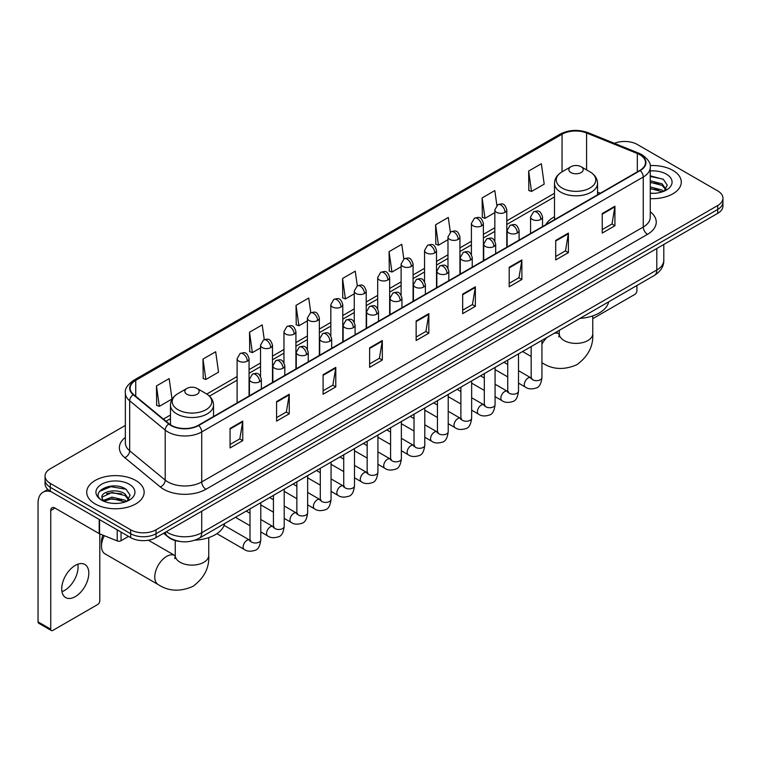 <?xml version="1.0" encoding="UTF-8"?>
<svg xmlns="http://www.w3.org/2000/svg" width="761" height="761" viewBox="0 0 761 761"><rect width="100%" height="100%" fill="white"/><g stroke="black" fill="none" stroke-linecap="round" stroke-linejoin="round"><path stroke-width="1.14" d="M554.484 216.771A31.696 18.302 0 0 0 545.78 224.704M179.777 541.442A17.941 10.359 180 0 1 168.419 537.209L163.615 533.242M125.346 425.437L50.312 468.757A17.941 10.359 0 0 0 45.061 476.082L45.061 483.901A17.941 10.359 0 0 0 50.312 491.226L130.673 537.618A17.941 10.359 0 0 0 156.043 537.618L717.699 213.356A17.941 10.359 0 0 0 722.95 206.022L722.95 202.122A17.941 10.359 0 0 1 717.699 209.446A17.941 10.359 0 0 0 722.95 202.122L722.95 198.212A17.941 10.359 0 0 0 717.699 190.887L637.337 144.495A17.941 10.359 0 0 0 614.393 143.325M45.061 476.082A17.941 10.359 0 0 0 50.312 483.406L130.673 529.799A17.941 10.359 0 0 0 156.043 529.799L156.043 533.708L717.699 209.446L156.043 533.708A17.941 10.359 0 0 1 130.673 533.708A17.941 10.359 0 0 0 156.043 533.708L156.043 537.618M50.312 483.406L50.312 487.316L130.673 533.708L50.312 487.316A17.941 10.359 0 0 1 45.061 479.991A17.941 10.359 0 0 0 50.312 487.316L50.312 491.226M672.867 170.378A28.709 16.571 0 0 0 650.151 165.584A28.709 16.571 0 0 1 672.867 170.378A28.709 16.571 0 0 1 681.276 182.098A28.709 16.571 0 0 0 672.867 170.378M135.743 480.476A28.709 16.571 0 0 0 104.457 476.89A28.709 16.571 0 0 0 86.735 492.196A28.709 16.571 0 0 0 95.144 503.915A28.709 16.571 0 0 0 126.431 507.511A28.709 16.571 0 0 0 144.152 492.196A28.709 16.571 0 0 0 135.743 480.476A28.709 16.571 0 0 0 104.457 476.89A28.709 16.571 0 0 0 86.735 492.196A28.709 16.571 0 0 0 95.144 503.915A28.709 16.571 0 0 0 126.431 507.511A28.709 16.571 0 0 0 144.152 492.196A28.709 16.571 0 0 0 135.743 480.476M639.877 154.749A19.139 11.054 180 0 1 645.48 162.559A19.139 11.054 180 0 1 639.877 170.378L198.336 425.294A19.139 11.054 180 0 1 169.132 423.82L133.594 394.521A19.139 11.054 180 0 1 130.131 388.186A19.139 11.054 180 0 1 135.743 380.367L562.065 134.231A19.139 11.054 180 0 1 586.579 132.994L637.318 153.513A19.139 11.054 180 0 1 639.877 154.749M640.21 154.55A19.615 11.329 0 0 0 637.594 153.284L586.845 132.766A19.615 11.329 0 0 0 561.723 134.041L135.401 380.177A19.615 11.329 0 0 0 133.204 394.683L168.733 423.982A19.615 11.329 0 0 0 198.678 425.494L640.21 170.569A19.615 11.329 0 0 0 640.21 154.55M230.06 428.424L230.06 447.953L242.749 440.629L242.749 421.099L230.06 428.424M230.06 444.491L239.829 438.85L242.692 421.746A4.785 2.759 -120 0 0 242.749 421.099M239.744 438.897L242.749 440.629M276.585 401.561L276.585 421.099L289.266 413.775L289.266 394.236L276.585 401.561M276.585 417.627L286.355 411.986L289.218 394.883A4.785 2.759 -120 0 0 289.266 394.236M286.269 412.034L289.266 413.775M323.102 374.707L323.102 394.236L335.791 386.911L335.791 367.373L323.102 374.707M323.102 390.774L332.871 385.133L335.744 368.029A4.785 2.759 -120 0 0 335.791 367.373M332.785 385.18L335.791 386.911M369.627 347.844L369.627 367.373L382.317 360.048L382.317 340.519L369.627 347.844M369.627 363.91L379.397 358.269L382.26 341.166A4.785 2.759 -120 0 0 382.317 340.519M379.311 358.317L382.317 360.048M602.236 213.546L602.236 233.085L614.926 225.76L614.926 206.221L602.236 213.546M602.236 229.613L612.006 223.972L614.869 206.868A4.785 2.759 -120 0 0 614.926 206.221M611.92 224.019L614.926 225.76M555.711 240.409L555.711 259.939L568.4 252.614L568.4 233.085L555.711 240.409M555.711 256.476L565.49 250.835L568.353 233.732A4.785 2.759 -120 0 0 568.4 233.085M565.404 250.883L568.4 252.614M509.195 267.263L509.195 286.802L521.875 279.477L521.875 259.939L509.195 267.263M509.195 283.33L518.964 277.689L521.827 260.585A4.785 2.759 -120 0 0 521.875 259.939M518.878 277.746L521.875 279.477M462.669 294.127L462.669 313.656L475.359 306.331L475.359 286.802L462.669 294.127M462.669 310.193L472.438 304.552L475.302 287.449A4.785 2.759 -120 0 0 475.359 286.802M472.353 304.6L475.359 306.331M416.143 320.98L416.143 340.519L428.833 333.194L428.833 313.656L416.143 320.98M416.143 337.056L425.922 331.406L428.785 314.312A4.785 2.759 -120 0 0 428.833 313.656M425.837 331.463L428.833 333.194M650.265 198.621A28.709 16.571 0 0 0 681.276 182.098A28.709 16.571 0 0 1 650.265 198.621M156.043 529.799L717.699 205.537A17.941 10.359 0 0 0 722.95 198.212M264.267 339.615L262.203 324.89L249.513 332.215L249.722 351.63M202.987 359.078L205.86 379.482L218.54 372.158L215.677 351.753L202.987 359.078L203.197 378.493M156.471 385.932L159.334 406.345L172.024 399.021L169.161 378.607L156.471 385.932L156.671 405.347M403.825 258.987L401.77 244.31L389.08 251.634L389.28 271.059M450.35 232.162L448.286 217.456L435.606 224.78L435.806 244.195M496.885 205.375L494.812 190.592L482.122 197.917L482.331 217.332M528.648 171.063L531.511 191.468L544.201 184.143L541.337 163.739L528.648 171.063L528.847 190.478M310.783 312.714L308.728 298.027L296.039 305.361L296.238 324.776M357.299 285.832L355.244 271.173L342.555 278.497L342.764 297.912M342.555 278.497L345.418 298.911L354.255 293.803M345.418 298.911L342.555 297.836M389.08 251.634L391.944 272.048L401.114 266.75M391.944 272.048L389.08 270.983M435.606 224.78L438.469 245.185L447.972 239.696M438.469 245.185L435.606 244.119M482.122 197.917L484.985 218.331L494.84 212.642M484.985 218.331L482.122 217.256M531.511 191.468L528.648 190.402M296.039 305.361L298.902 325.765L307.396 320.866M298.902 325.765L296.039 324.7M249.513 332.215L252.376 352.628L260.538 347.92M252.376 352.628L249.513 351.553M205.86 379.482L202.987 378.417M159.334 406.345L156.471 405.271M650.265 193.151L653.832 193.332M650.265 186.949L662.118 190.069L663.697 191.334M650.265 188.5L662.403 191.82M650.265 180.747L662.118 183.867L666.008 189.232M650.265 182.298L662.118 185.418L665.694 189.632M650.265 193.275A19.501 11.253 0 0 0 666.351 190.06A19.501 11.253 0 0 0 666.351 174.136A19.501 11.253 0 0 0 650.265 170.921M664.163 191.144L667.216 185.151L663.354 179.33L650.265 175.839M650.265 176.447L663.088 179.149M650.265 182.65L658.779 183.705M650.265 188.852L658.779 189.908M592.762 318.688L634.798 294.421A2.987 1.731 120 0 0 636.919 290.759L636.919 285.527M554.484 219.682L554.484 183.391A21.536 12.433 0 0 0 560.79 192.181A21.536 12.433 0 0 0 584.258 194.873A21.536 12.433 0 0 0 597.547 183.391C597.385 178.597 594.874 174.754 590.003 171.862L581.09 166.716A7.182 4.147 0 0 0 570.94 166.716A7.182 4.147 0 0 0 570.94 172.576A7.182 4.147 0 0 0 581.09 172.576A7.182 4.147 0 0 0 581.09 166.716L590.003 171.862A19.776 11.425 0 0 1 590.003 188.005A19.776 11.425 0 0 1 562.027 188.005A19.776 11.425 0 0 1 562.027 171.862L562.065 134.231M579.968 318.402A32.894 18.996 0 0 0 608.667 301.832M104.295 535.696A16.752 9.665 120 0 0 101.489 546.16L101.489 541.28A10.768 6.212 -60 0 1 102.992 535.173M101.489 546.16A16.752 9.665 120 0 0 104.961 553.827L158.25 584.6A16.752 9.665 -60 0 1 155.682 571.178A16.752 9.665 -60 0 1 166.621 556.415A16.752 9.665 -60 0 1 174.992 555.587L175.249 555.73M186.921 394.284A7.182 4.147 0 0 0 197.07 394.284A7.182 4.147 0 0 0 197.07 388.424L205.984 393.57A19.776 11.425 0 0 1 205.984 409.722A19.776 11.425 0 0 1 178.007 409.722A19.776 11.425 0 0 1 178.007 393.57C173.137 396.462 170.626 400.305 170.464 405.099A21.536 12.433 0 0 0 176.771 413.889A21.536 12.433 0 0 0 200.238 416.581A21.536 12.433 0 0 0 213.527 405.099C213.365 400.305 210.854 396.462 205.984 393.57L197.07 388.424A7.182 4.147 0 0 0 186.921 388.424A7.182 4.147 0 0 0 186.921 394.284M194.921 540.177A32.894 18.996 0 0 0 224.657 523.539M77.822 564.205A19.139 11.054 -60 0 1 64.533 590.46A19.139 11.054 -60 0 1 61.974 591.658M75.263 596.662A19.139 11.054 120 0 0 87.772 579.796A19.139 11.054 120 0 0 84.842 564.453A19.139 11.054 120 0 0 75.263 565.404A19.139 11.054 120 0 0 62.763 582.27A19.139 11.054 120 0 0 65.693 597.604A19.139 11.054 120 0 0 75.263 596.662M121.047 532.063L121.047 540.729L128.552 536.391M51.206 491.739A23.924 13.812 -120 0 0 43.006 492.234A23.924 13.812 -120 0 0 38.05 503.192L38.05 621.861L50.74 629.185L50.74 510.517A5.983 3.453 60 0 1 51.976 507.777A5.983 3.453 60 0 1 54.963 508.072L99.187 533.604L99.187 519.44M50.74 629.185A2.987 1.731 120 0 0 51.358 630.555L38.668 623.23A2.987 1.731 -60 0 1 38.05 621.861M51.358 630.555A2.987 1.731 120 0 0 52.851 630.403L97.684 604.519A2.987 1.731 120 0 0 99.796 600.857L99.796 533.88M121.047 540.729A2.987 1.731 180 0 1 117.223 540.919L99.586 533.794A2.987 1.731 180 0 1 99.187 533.604M112.2 503.297L116.709 503.43M103.239 500.443L111.943 497.114L125.004 500.167L126.583 501.442M104.048 501.271L111.943 498.664L125.289 501.918M103.382 501.042L101.984 497.77A13.517 7.8 0 0 0 104.162 501.385M128.885 499.33L125.004 493.965C116.89 487.915 100.195 491.654 101.984 497.77L101.926 497.171M102.012 497.96L102.393 496.952L111.943 492.462L125.004 495.516L128.58 499.739M127.049 501.252L130.102 495.249L126.24 489.428C112.561 479.592 88.247 492.548 102.288 500.5L102.982 500.919M129.237 484.243A19.501 11.253 0 0 0 101.66 484.243A19.501 11.253 0 0 0 101.66 500.158A19.501 11.253 0 0 0 129.237 500.158A19.501 11.253 0 0 0 129.237 484.243M99.434 491.387L110.887 486.688L125.974 489.247M106.588 493.67L110.887 492.89L121.655 493.813M106.588 499.872L110.887 499.092L121.655 500.015M166.279 531.711A23.924 13.812 0 0 0 167.886 532.729A23.924 13.812 0 0 0 201.722 532.729L656.791 270.003A23.924 13.812 0 0 0 663.801 260.233C663.973 266.169 660.814 271.249 654.317 275.472L199.249 538.208A11.967 6.906 60 0 0 201.722 532.729L201.722 511.249M656.791 248.514L656.791 270.003A11.967 6.906 60 0 1 654.317 275.472M165.308 532.262A11.967 8 129.5 0 0 167.401 536.153L163.767 533.157M717.699 213.356L717.699 205.537M130.673 537.618L130.673 529.799M650.265 211.786A29.907 17.265 180 0 1 647.487 234.35L205.955 489.266A5.983 3.453 60 0 1 201.722 481.941L643.264 227.025A23.924 13.812 0 0 0 650.265 217.256L650.265 167.249A23.924 13.812 180 0 1 643.264 177.018A5.983 3.453 -120 0 0 640.21 170.569M205.955 489.266A29.907 17.265 180 0 1 163.663 489.266A29.907 17.265 180 0 1 160.305 486.964L124.775 457.665A29.907 17.265 180 0 1 125.346 437.404M167.886 481.941A23.924 13.812 0 0 0 201.722 481.941L201.722 431.934A23.924 13.812 180 0 1 165.204 430.089L129.674 400.79A23.924 13.812 180 0 1 125.346 392.876L125.346 442.883A23.924 13.812 0 0 0 129.674 450.807L165.204 480.096A23.924 13.812 0 0 0 167.886 481.941M650.265 167.249C651.064 163.51 648.315 159.344 642.018 154.749L638.879 153.218A5.983 2.797 112 0 0 637.594 153.284M638.879 153.218L588.129 132.709C578.227 129.199 568.819 129.712 559.915 134.231A5.983 3.453 60 0 1 561.723 134.041M135.401 380.177A5.983 3.453 -120 0 0 133.594 380.367C127.382 384.828 124.642 388.995 125.346 392.876M133.204 394.683A5.983 4.005 129.5 0 0 129.674 400.79L129.674 450.807A5.983 4.005 -50.5 0 1 124.775 457.665M588.129 132.709A5.983 2.797 112 0 0 586.845 132.766M168.733 423.982A5.983 4.005 129.5 0 0 165.204 430.089L165.204 480.096A5.983 4.005 -50.5 0 1 160.305 486.964M198.678 425.494A5.983 3.453 60 0 1 201.722 431.934L643.264 177.018L643.264 227.025A5.983 3.453 60 0 0 647.487 234.35M135.743 380.367L135.743 396.291M637.318 153.513L637.318 171.853M586.579 132.994L586.579 169.884M600.286 193.237L597.547 192.124M554.484 193.304L506.797 220.833M494.84 227.748L483.368 234.369M471.401 241.275L459.939 247.896M447.972 254.802L436.51 261.423M424.543 268.329L413.08 274.949M401.114 281.855L389.651 288.476M377.684 295.382L366.222 302.003M354.255 308.909L342.783 315.53M330.826 322.436L319.354 329.056M307.396 335.962L295.924 342.583M283.967 349.489L272.495 356.11M260.538 363.016L249.066 369.637M237.109 376.543L206.773 394.055M170.464 415.021L163.396 419.092M416.143 321.599L428.785 314.312M462.669 294.745L475.302 287.449M509.195 267.882L521.827 260.585M555.711 241.028L568.353 233.732M602.236 214.164L614.869 206.868M369.627 348.462L382.26 341.166M323.102 375.325L335.744 368.029M276.585 402.179L289.218 394.883M230.06 429.042L242.692 421.746M592.762 315.891L592.762 333.727A16.752 9.665 180 0 1 587.853 340.567A16.752 9.665 180 0 1 564.167 340.567A16.752 9.665 180 0 1 559.268 333.727L558.821 336.942M554.179 333.289A16.752 9.665 -60 0 1 559.012 333.879L559.268 334.022M592.762 333.727C593.485 346.027 588.215 356.338 576.952 364.662C564.12 370.255 552.562 369.656 542.26 362.883A16.752 9.665 -60 0 1 541.937 362.683M541.937 344.134A16.752 9.665 -60 0 1 547.092 337.38M208.742 537.608L208.742 555.444A16.752 9.665 180 0 1 203.834 562.284A16.752 9.665 180 0 1 180.157 562.284A16.752 9.665 180 0 1 175.249 555.444L174.802 558.65M540.786 219.434A5.983 3.453 0 0 0 542.536 216.99C540.11 209.313 537.751 210.845 533.566 211.805A5.983 3.453 60 0 1 536.553 212.11A5.983 3.453 -120 0 1 540.786 219.434A5.983 3.453 0 0 1 532.329 219.434A5.983 3.453 0 0 1 530.569 216.99L533.566 211.805M518.507 383.125L525.404 387.102A5.384 3.111 -60 0 1 524.576 382.793A5.384 3.111 -60 0 1 528.096 378.046A5.384 3.111 -60 0 1 528.334 377.922A5.384 3.111 -60 0 1 530.788 377.779L518.507 370.693M531.482 378.322L530.997 378.721L531.168 377.561A5.384 3.111 -0 0 0 532.748 379.758A5.384 3.111 -0 0 0 540.11 379.891A5.384 3.111 -0 0 0 541.937 377.561C541.204 383.81 539.264 387.301 536.134 388.034C531.635 389.404 528.058 389.09 525.404 387.102M517.356 232.961A5.983 3.453 0 0 0 519.107 230.516C516.681 222.84 514.322 224.371 510.136 225.332A5.983 3.453 60 0 1 513.123 225.637A5.983 3.453 -120 0 1 517.356 232.961A5.983 3.453 0 0 1 508.9 232.961A5.983 3.453 0 0 1 507.14 230.516L510.136 225.332M495.078 396.652L501.975 400.638A5.384 3.111 -60 0 1 501.147 396.319A5.384 3.111 -60 0 1 504.667 391.573A5.384 3.111 -60 0 1 504.904 391.449A5.384 3.111 -60 0 1 507.359 391.306L495.078 384.219M508.053 391.848L507.568 392.248L507.739 391.087A5.384 3.111 -0 0 0 509.318 393.285A5.384 3.111 -0 0 0 516.681 393.418A5.384 3.111 -0 0 0 518.507 391.087C517.765 397.337 515.834 400.828 512.705 401.561C508.205 402.93 504.629 402.617 501.975 400.638M493.927 246.488A5.983 3.453 0 0 0 495.677 244.043C493.252 236.376 490.893 237.898 486.707 238.868A5.983 3.453 60 0 1 489.694 239.163A5.983 3.453 -120 0 1 493.927 246.488A5.983 3.453 0 0 1 485.461 246.488A5.983 3.453 0 0 1 483.711 244.043L486.707 238.868M471.649 410.179L478.545 414.165A5.384 3.111 -60 0 1 477.718 409.846A5.384 3.111 -60 0 1 481.237 405.099A5.384 3.111 -60 0 1 481.475 404.976A5.384 3.111 -60 0 1 483.929 404.833L471.649 397.746M484.624 405.385L484.139 405.775L484.31 404.614A5.384 3.111 -0 0 0 485.889 406.812A5.384 3.111 -0 0 0 493.252 406.945A5.384 3.111 -0 0 0 495.078 404.614C494.336 410.864 492.405 414.355 489.266 415.087C484.776 416.457 481.199 416.153 478.545 414.165M470.498 260.015A5.983 3.453 0 0 0 472.248 257.57C469.822 249.903 467.463 251.425 463.278 252.395A5.983 3.453 60 0 1 466.265 252.69A5.983 3.453 -120 0 1 470.498 260.015A5.983 3.453 0 0 1 462.032 260.015A5.983 3.453 0 0 1 460.281 257.57L463.278 252.395M448.219 423.706L455.116 427.692A5.384 3.111 -60 0 1 454.288 423.373A5.384 3.111 -60 0 1 457.808 418.636A5.384 3.111 -60 0 1 458.046 418.502A5.384 3.111 -60 0 1 460.5 418.369L448.219 411.273M461.185 418.911L460.709 419.301L460.881 418.141A5.384 3.111 -0 0 0 462.46 420.338A5.384 3.111 -0 0 0 469.822 420.472A5.384 3.111 -0 0 0 471.649 418.141C470.907 424.391 468.976 427.882 465.837 428.614C461.337 429.984 457.77 429.68 455.116 427.692M447.059 273.541A5.983 3.453 0 0 0 448.819 271.097C446.384 263.43 444.024 264.952 439.839 265.922A5.983 3.453 60 0 1 442.835 266.217A5.983 3.453 -120 0 1 447.059 273.541A5.983 3.453 0 0 1 438.602 273.541A5.983 3.453 0 0 1 436.852 271.097L439.839 265.922M424.79 437.233L431.687 441.218A5.384 3.111 -60 0 1 430.859 436.9A5.384 3.111 -60 0 1 434.379 432.162A5.384 3.111 -60 0 1 434.617 432.029A5.384 3.111 -60 0 1 437.071 431.896L424.79 424.8M437.756 432.438L437.28 432.828L437.451 431.668A5.384 3.111 -0 0 0 439.03 433.865A5.384 3.111 -0 0 0 446.393 433.998A5.384 3.111 -0 0 0 448.219 431.668C447.478 437.917 445.546 441.409 442.407 442.141C437.908 443.511 434.331 443.206 431.687 441.218M423.63 287.068A5.983 3.453 0 0 0 425.389 284.624C422.954 276.956 420.595 278.478 416.41 279.449A5.983 3.453 60 0 1 419.406 279.744A5.983 3.453 -120 0 1 423.63 287.068A5.983 3.453 0 0 1 415.173 287.068A5.983 3.453 0 0 1 413.423 284.624L416.41 279.449M401.361 450.759L408.257 454.745A5.384 3.111 -60 0 1 407.43 450.426A5.384 3.111 -60 0 1 410.95 445.689A5.384 3.111 -60 0 1 411.187 445.556A5.384 3.111 -60 0 1 413.632 445.423L401.361 438.326M414.326 445.965L413.851 446.365L414.022 445.195A5.384 3.111 -0 0 0 415.601 447.392A5.384 3.111 -0 0 0 422.964 447.525A5.384 3.111 -0 0 0 424.79 445.195C424.048 451.444 422.117 454.935 418.978 455.668C414.479 457.038 410.902 456.733 408.257 454.745M400.2 300.595A5.983 3.453 0 0 0 401.951 298.15C399.525 290.483 397.166 292.005 392.98 292.975A5.983 3.453 60 0 1 395.977 293.27A5.983 3.453 -120 0 1 400.2 300.595A5.983 3.453 0 0 1 391.744 300.595A5.983 3.453 0 0 1 389.993 298.15L392.98 292.975M377.922 464.286L384.828 468.272A5.384 3.111 -60 0 1 384.001 463.953A5.384 3.111 -60 0 1 387.511 459.216A5.384 3.111 -60 0 1 387.758 459.083A5.384 3.111 -60 0 1 390.203 458.95L377.922 451.853M390.897 459.492L390.422 459.891L390.593 458.721A5.384 3.111 -0 0 0 392.172 460.919A5.384 3.111 -0 0 0 399.535 461.052A5.384 3.111 -0 0 0 401.361 458.721C400.619 464.971 398.678 468.472 395.549 469.195C391.049 470.564 387.473 470.26 384.828 468.272M376.771 314.122A5.983 3.453 0 0 0 378.521 311.677C376.096 304.01 373.737 305.532 369.551 306.502A5.983 3.453 60 0 1 372.548 306.797A5.983 3.453 -120 0 1 376.771 314.122A5.983 3.453 0 0 1 368.314 314.122A5.983 3.453 0 0 1 366.564 311.677L369.551 306.502M354.493 477.813L361.389 481.799A5.384 3.111 -60 0 1 360.571 477.48A5.384 3.111 -60 0 1 364.081 472.743A5.384 3.111 -60 0 1 364.319 472.61A5.384 3.111 -60 0 1 366.773 472.476L354.493 465.38M367.468 473.019L366.992 473.418L367.163 472.248A5.384 3.111 -0 0 0 368.733 474.445A5.384 3.111 -0 0 0 376.105 474.579A5.384 3.111 -0 0 0 377.922 472.248C377.19 478.507 375.249 481.998 372.119 482.731C367.62 484.091 364.043 483.787 361.389 481.799M353.342 327.649A5.983 3.453 0 0 0 355.092 325.204C352.666 317.537 350.307 319.068 346.122 320.029A5.983 3.453 60 0 1 349.109 320.324A5.983 3.453 -120 0 1 353.342 327.649A5.983 3.453 0 0 1 344.885 327.649A5.983 3.453 0 0 1 343.135 325.204L346.122 320.029M331.064 491.34L337.96 495.325A5.384 3.111 -60 0 1 337.142 491.007A5.384 3.111 -60 0 1 340.652 486.269A5.384 3.111 -60 0 1 340.89 486.136A5.384 3.111 -60 0 1 343.344 486.003L331.064 478.907M344.039 486.545L343.553 486.945L343.734 485.775A5.384 3.111 -0 0 0 345.304 487.972A5.384 3.111 -0 0 0 352.676 488.115A5.384 3.111 -0 0 0 354.493 485.775C353.76 492.034 351.82 495.525 348.69 496.258C344.191 497.618 340.614 497.313 337.96 495.325M329.913 341.175A5.983 3.453 0 0 0 331.663 338.731C329.237 331.064 326.878 332.595 322.693 333.556A5.983 3.453 60 0 1 325.679 333.851A5.983 3.453 -120 0 1 329.913 341.175A5.983 3.453 0 0 1 321.456 341.175A5.983 3.453 0 0 1 319.706 338.731L322.693 333.556M307.634 504.866L314.531 508.852A5.384 3.111 -60 0 1 313.703 504.543A5.384 3.111 -60 0 1 317.223 499.796A5.384 3.111 -60 0 1 317.461 499.663A5.384 3.111 -60 0 1 319.915 499.53L307.634 492.443M320.609 500.072L320.124 500.472L320.295 499.311A5.384 3.111 -0 0 0 321.874 501.509A5.384 3.111 -0 0 0 329.247 501.642A5.384 3.111 -0 0 0 331.064 499.311C330.331 505.561 328.391 509.052 325.261 509.784C320.762 511.145 317.185 510.84 314.531 508.852M306.483 354.702A5.983 3.453 0 0 0 308.234 352.257C305.808 344.59 303.449 346.122 299.263 347.083A5.983 3.453 60 0 1 302.25 347.377A5.983 3.453 -120 0 1 306.483 354.702A5.983 3.453 0 0 1 298.027 354.702A5.983 3.453 0 0 1 296.276 352.257L299.263 347.083M284.205 518.393L291.102 522.379A5.384 3.111 -60 0 1 290.274 518.07A5.384 3.111 -60 0 1 293.794 513.323A5.384 3.111 -60 0 1 294.031 513.19A5.384 3.111 -60 0 1 296.486 513.057L284.205 505.97M297.18 513.599L296.695 513.998L296.866 512.838A5.384 3.111 -0 0 0 298.445 515.035A5.384 3.111 -0 0 0 305.817 515.168A5.384 3.111 -0 0 0 307.634 512.838C306.902 519.088 304.961 522.579 301.832 523.311C297.332 524.681 293.756 524.367 291.102 522.379M283.054 368.229A5.983 3.453 0 0 0 284.804 365.794C282.379 358.117 280.019 359.649 275.834 360.609A5.983 3.453 60 0 1 278.821 360.904A5.983 3.453 -120 0 1 283.054 368.229A5.983 3.453 0 0 1 274.597 368.229A5.983 3.453 0 0 1 272.838 365.794L275.834 360.609M260.776 531.92L267.672 535.906A5.384 3.111 -60 0 1 266.845 531.597A5.384 3.111 -60 0 1 270.364 526.85A5.384 3.111 -60 0 1 270.602 526.717A5.384 3.111 -60 0 1 273.056 526.583L260.776 519.497M273.751 527.126L273.266 527.525L273.437 526.365A5.384 3.111 -0 0 0 275.016 528.562A5.384 3.111 -0 0 0 282.379 528.695A5.384 3.111 -0 0 0 284.205 526.365C283.463 532.614 281.532 536.105 278.402 536.838C273.903 538.208 270.326 537.894 267.672 535.906M259.625 381.756A5.983 3.453 0 0 0 261.375 379.32C258.949 371.644 256.59 373.175 252.405 374.136A5.983 3.453 60 0 1 255.392 374.431A5.983 3.453 -120 0 1 259.625 381.756A5.983 3.453 0 0 1 251.159 381.756A5.983 3.453 0 0 1 249.408 379.32L252.405 374.136M216.914 533.661L244.243 549.432A5.384 3.111 -60 0 1 243.415 545.123A5.384 3.111 -60 0 1 246.935 540.377A5.384 3.111 -60 0 1 247.173 540.243A5.384 3.111 -60 0 1 249.627 540.11L224.105 525.375M250.321 540.652L249.836 541.052L250.008 539.891A5.384 3.111 -0 0 0 251.587 542.089A5.384 3.111 -0 0 0 258.949 542.222A5.384 3.111 -0 0 0 260.776 539.891C260.034 546.141 258.103 549.632 254.964 550.365C250.474 551.735 246.897 551.421 244.243 549.432M505.047 212.329A5.983 3.453 0 0 0 506.797 209.884C504.372 202.207 502.013 203.739 497.827 204.699A5.983 3.453 60 0 1 500.814 205.004A5.983 3.453 -120 0 1 505.047 212.329A5.983 3.453 0 0 1 496.591 212.329A5.983 3.453 0 0 1 494.84 209.884L497.827 204.699M481.618 225.855A5.983 3.453 0 0 0 483.368 223.411C480.942 215.744 478.583 217.266 474.398 218.236A5.983 3.453 60 0 1 477.385 218.531A5.983 3.453 -120 0 1 481.618 225.855A5.983 3.453 0 0 1 473.161 225.855A5.983 3.453 0 0 1 471.401 223.411L474.398 218.236M458.189 239.382A5.983 3.453 0 0 0 459.939 236.937C457.513 229.27 455.154 230.792 450.969 231.763A5.983 3.453 60 0 1 453.956 232.057A5.983 3.453 -120 0 1 458.189 239.382A5.983 3.453 0 0 1 449.732 239.382A5.983 3.453 0 0 1 447.972 236.937L450.969 231.763M434.759 252.909A5.983 3.453 0 0 0 436.51 250.464C434.084 242.797 431.725 244.319 427.539 245.289A5.983 3.453 60 0 1 430.526 245.584A5.983 3.453 -120 0 1 434.759 252.909A5.983 3.453 0 0 1 426.293 252.909A5.983 3.453 0 0 1 424.543 250.464L427.539 245.289M411.33 266.436A5.983 3.453 0 0 0 413.08 263.991C410.655 256.324 408.296 257.846 404.11 258.816A5.983 3.453 60 0 1 407.097 259.111A5.983 3.453 -120 0 1 411.33 266.436A5.983 3.453 0 0 1 402.864 266.436A5.983 3.453 0 0 1 401.114 263.991L404.11 258.816M387.891 279.962A5.983 3.453 0 0 0 389.651 277.518C387.216 269.851 384.857 271.373 380.671 272.343A5.983 3.453 60 0 1 383.668 272.638A5.983 3.453 -120 0 1 387.891 279.962A5.983 3.453 0 0 1 379.435 279.962A5.983 3.453 0 0 1 377.684 277.518L380.671 272.343M364.462 293.489A5.983 3.453 0 0 0 366.222 291.044C363.787 283.377 361.427 284.899 357.242 285.87A5.983 3.453 60 0 1 360.238 286.165A5.983 3.453 -120 0 1 364.462 293.489A5.983 3.453 0 0 1 356.005 293.489A5.983 3.453 0 0 1 354.255 291.044L357.242 285.87M341.033 307.016A5.983 3.453 0 0 0 342.783 304.571C340.357 296.904 337.998 298.426 333.813 299.396A5.983 3.453 60 0 1 336.809 299.691A5.983 3.453 -120 0 1 341.033 307.016A5.983 3.453 0 0 1 332.576 307.016A5.983 3.453 0 0 1 330.826 304.571L333.813 299.396M317.603 320.543A5.983 3.453 0 0 0 319.354 318.098C316.928 310.431 314.569 311.962 310.383 312.923A5.983 3.453 60 0 1 313.38 313.218A5.983 3.453 -120 0 1 317.603 320.543A5.983 3.453 0 0 1 309.147 320.543A5.983 3.453 0 0 1 307.396 318.098L310.383 312.923M294.174 334.069A5.983 3.453 0 0 0 295.924 331.625C293.499 323.958 291.14 325.489 286.954 326.45A5.983 3.453 60 0 1 289.941 326.745A5.983 3.453 -120 0 1 294.174 334.069A5.983 3.453 0 0 1 285.717 334.069A5.983 3.453 0 0 1 283.967 331.625L286.954 326.45M270.745 347.596A5.983 3.453 0 0 0 272.495 345.161C270.069 337.484 267.71 339.016 263.525 339.977A5.983 3.453 60 0 1 266.512 340.272A5.983 3.453 -120 0 1 270.745 347.596A5.983 3.453 0 0 1 262.288 347.596A5.983 3.453 0 0 1 260.538 345.161L263.525 339.977M247.315 361.123A5.983 3.453 0 0 0 249.066 358.688C246.64 351.011 244.281 352.543 240.096 353.504A5.983 3.453 60 0 1 243.082 353.798A5.983 3.453 -120 0 1 247.315 361.123A5.983 3.453 0 0 1 238.859 361.123A5.983 3.453 0 0 1 237.109 358.688L240.096 353.504M50.74 510.517L54.963 508.072M99.586 519.668L99.586 533.794M117.223 540.919L117.223 529.846M199.249 538.208C189.622 543.05 179.996 543.05 170.369 538.208L167.401 536.153M663.801 260.233L663.801 244.471M559.915 134.231L133.594 380.367M554.484 196.947L506.797 224.476M494.84 231.382L483.368 238.003M471.401 244.909L459.939 251.53M447.972 258.436L436.51 265.056M424.543 271.962L413.08 278.583M401.114 285.499L389.651 292.119M377.684 299.025L366.222 305.646M354.255 312.552L342.783 319.173M330.826 326.079L319.354 332.7M307.396 339.606L295.924 346.226M283.967 353.133L272.495 359.753M260.538 366.659L249.066 373.28M237.109 380.186L209.456 396.148M170.464 418.664L165.993 421.242M531.168 356.481L522.588 351.525M597.547 194.816L597.547 183.391M554.484 183.391C554.645 178.597 557.157 174.754 562.027 171.862L570.94 166.716M559.012 333.879L556.082 332.186M559.268 330.35L559.268 333.727M208.742 555.444C209.465 567.735 204.195 578.046 192.933 586.37C180.1 591.963 168.542 591.373 158.25 584.6M213.527 416.524L213.527 405.099M170.464 424.8L170.464 405.099M186.921 388.424L178.007 393.57M174.992 555.587L148.395 540.234M175.249 540.576L175.249 555.444M531.882 378.217L530.788 377.779M541.937 340.357L541.937 377.561M542.536 226.578L542.536 216.99M507.739 376.904L495.078 369.599M531.168 346.569L531.168 377.561M530.569 233.484L530.569 216.99M507.739 364.481L503.953 362.293M508.453 391.744L507.359 391.306M518.507 353.884L518.507 391.087M519.107 240.105L519.107 230.516M484.31 390.441L471.649 383.125M507.739 360.105L507.739 391.087M507.14 247.011L507.14 230.516M484.31 378.008L480.524 375.82M485.023 405.271L483.929 404.833M495.078 367.411L495.078 404.614M495.677 253.632L495.677 244.043M460.881 403.967L448.219 396.652M484.31 373.632L484.31 404.614M483.711 260.538L483.711 244.043M460.881 391.535L457.095 389.347M461.594 418.797L460.5 418.369M471.649 380.938L471.649 418.141M472.248 267.159L472.248 257.57M437.451 417.494L424.79 410.179M460.881 387.159L460.881 418.141M460.281 274.065L460.281 257.57M437.451 405.061L433.665 402.873M438.155 432.324L437.071 431.896M448.219 394.464L448.219 431.668M448.819 280.685L448.819 271.097M414.022 431.021L401.361 423.706M437.451 400.686L437.451 431.668M436.852 287.591L436.852 271.097M414.022 418.588L410.227 416.4M414.726 445.851L413.632 445.423M424.79 407.991L424.79 445.195M425.389 294.212L425.389 284.624M390.593 444.548L377.922 437.233M414.022 414.212L414.022 445.195M413.423 301.118L413.423 284.624M390.593 432.115L386.797 429.927M391.297 459.378L390.203 458.95M401.361 421.518L401.361 458.721M401.951 307.739L401.951 298.15M367.163 458.074L354.493 450.759M390.593 427.739L390.593 458.721M389.993 314.645L389.993 298.15M367.163 445.642L363.368 443.454M367.867 472.904L366.773 472.476M377.922 435.045L377.922 472.248M378.521 321.266L378.521 311.677M343.734 471.601L331.064 464.286M367.163 441.266L367.163 472.248M366.564 328.172L366.564 311.677M343.734 459.168L339.939 456.981M344.438 486.431L343.344 486.003M354.493 448.571L354.493 485.775M355.092 334.792L355.092 325.204M320.295 485.128L307.634 477.813M343.734 454.793L343.734 485.775M343.135 341.699L343.135 325.204M320.295 472.695L316.509 470.507M321.009 499.958L319.915 499.53M331.064 462.108L331.064 499.311M331.663 348.319L331.663 338.731M296.866 498.655L284.205 491.34M320.295 468.319L320.295 499.311M319.706 355.225L319.706 338.731M296.866 486.222L293.08 484.034M297.58 513.485L296.486 513.057M307.634 475.635L307.634 512.838M308.234 361.846L308.234 352.257M273.437 512.182L260.776 504.866M296.866 481.846L296.866 512.838M296.276 368.752L296.276 352.257M273.437 499.749L269.651 497.561M274.15 527.012L273.056 526.583M284.205 489.161L284.205 526.365M284.804 375.373L284.804 365.794M250.008 525.708L235.453 517.309M273.437 495.373L273.437 526.365M272.838 382.279L272.838 365.794M250.008 513.275L246.222 511.088M250.721 540.538L249.627 540.11M260.776 502.688L260.776 539.891M261.375 388.9L261.375 379.32M250.008 508.9L250.008 539.891M249.408 395.806L249.408 379.32M506.797 247.211L506.797 209.884M494.84 240.99L494.84 209.884M483.368 260.738L483.368 223.411M471.401 254.516L471.401 223.411M459.939 274.264L459.939 236.937M447.972 268.043L447.972 236.937M436.51 287.791L436.51 250.464M424.543 281.57L424.543 250.464M413.08 301.318L413.08 263.991M401.114 295.097L401.114 263.991M389.651 314.845L389.651 277.518M377.684 308.624L377.684 277.518M366.222 328.372L366.222 291.044M354.255 322.15L354.255 291.044M342.783 341.898L342.783 304.571M330.826 335.677L330.826 304.571M319.354 355.425L319.354 318.098M307.396 349.204L307.396 318.098M295.924 368.952L295.924 331.625M283.967 362.731L283.967 331.625M272.495 382.479L272.495 345.161M260.538 376.257L260.538 345.161M249.066 396.005L249.066 358.688M237.109 402.911L237.109 358.688M43.006 492.234L47.848 489.437"/></g></svg>
